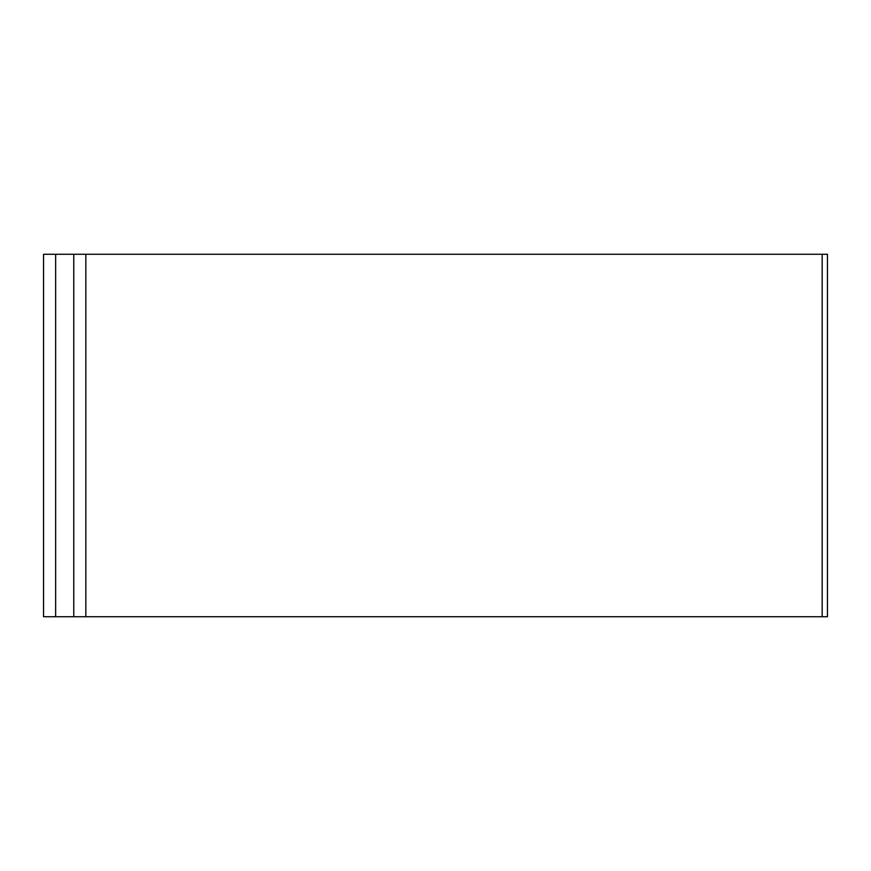 <?xml version="1.0" encoding="UTF-8"?>
<svg xmlns="http://www.w3.org/2000/svg" width="871" height="871" viewBox="0 0 871 871"><rect width="100%" height="100%" fill="white"/><g stroke="black" fill="none" stroke-linecap="round" stroke-linejoin="round"><path stroke-width="1.31" d="M822.17 254.256L85.837 254.256L85.837 616.744L827.45 616.744L827.45 254.256L822.17 254.256L822.17 616.744M43.55 254.256L43.55 616.744L55.635 616.744L55.635 254.256L43.55 254.256M85.837 254.256L73.763 254.256L73.763 616.744L55.635 616.744M73.763 254.256L55.635 254.256M85.837 616.744L73.763 616.744"/></g></svg>

